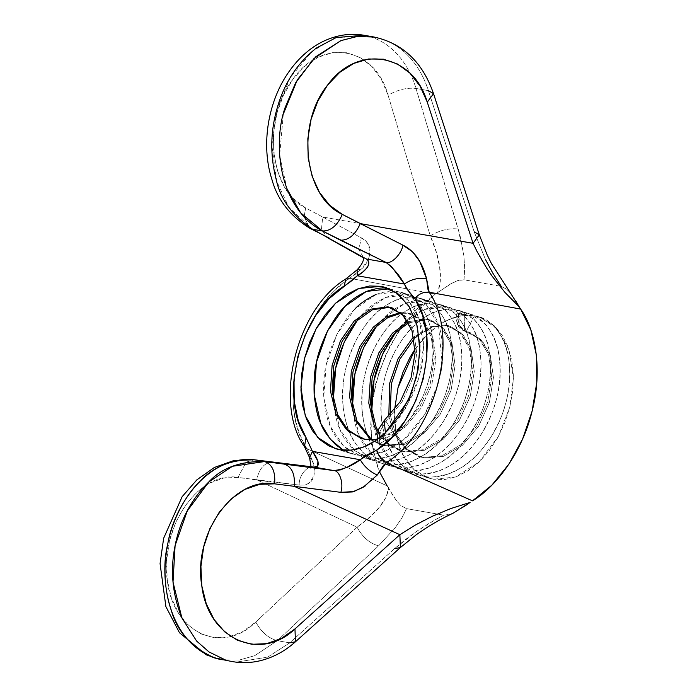<?xml version="1.0" encoding="UTF-8"?>
<svg xmlns="http://www.w3.org/2000/svg" width="697" height="697" viewBox="0 0 697 697"><rect width="100%" height="100%" fill="white"/><g stroke="black" fill="none" stroke-linecap="round" stroke-linejoin="round"><path stroke-width="0.52" stroke-dasharray="3.48 2.61" d="M442.151 362.684L442.673 352.996C442.247 339.526 440.835 330.108 438.422 324.732C436.827 318.59 432.671 311.751 425.945 304.214L411.91 295.72L397.743 291.607L402.326 292.705L412.127 297.645L423.576 310.348L427.714 318.712L430.711 328.095C431.87 330.909 432.663 338.202 433.09 349.972C432.689 360.401 431.757 368.338 430.293 373.784L427.104 385.485L422.687 397.037L410.455 418.592L395.016 435.782L385.859 421.075L401.925 402.134L412.72 378.332L416.771 353.353L413.652 331.049L405.419 316.342L392.254 307.961L405.088 315.985L413.652 331.049L416.771 353.353L412.72 378.332L401.925 402.134L385.859 421.075L384.186 420.544L385.859 421.075L379.438 432.497L385.859 421.075L395.016 435.782L379.438 432.497L379.342 443.658L377.669 443.126L385.432 432.759C390.024 428.951 395.173 423.218 400.871 415.569L413.103 394.023L417.512 382.47L420.709 370.769C421.929 367.066 422.861 359.129 423.506 346.958C423.288 336.764 422.495 329.472 421.127 325.081L418.13 315.689L413.992 307.333L402.544 294.631L392.742 289.682L389.318 288.802M515.458 300.52L511.467 294.526L506.876 289.351L501.204 286.328L492.796 273.085L485.443 259.423L474.169 231.805L428.385 90.627L416.013 88.458C410.977 71.382 398.135 45.958 371.039 36.967L381.259 38.762C409.418 47.927 422.992 73.49 428.385 90.627L416.013 88.458L458.19 228.999L463.853 255.625L464.672 268.136L464.036 279.811L501.204 286.328L464.036 279.811L457.398 280.673L450.724 283.853L435.294 294.117L415.891 309.808L398.823 330.883L385.136 356.054L375.666 383.768L370.996 412.319L371.423 439.964L376.911 464.995L379.543 471.86L392.315 494.443L396.297 500.437L400.888 505.613L406.56 508.636L443.728 515.153L450.375 514.29L457.049 511.11L463.601 506.946M440.574 373.444L437.873 384.639L424.569 414.785L404.6 438.796L385.467 451.168L365.394 455.751L380.823 452.963C391.74 448.519 399.66 443.797 404.6 438.796C409.914 434.78 416.571 426.773 424.569 414.785C431.757 402.056 436.191 392.002 437.873 384.639L440.539 373.627M356.681 455.054L365.211 455.751L356.681 455.054L339.909 449.774L356.681 455.054L343.377 450.218L351.576 453.791L356.681 455.054M375.997 294.456C385.859 291.128 393.108 290.179 397.743 291.607C426.276 295.188 441.628 338.611 428.289 381.616C421.615 403.737 410.524 421.798 395.016 435.782L379.342 443.658L379.438 432.497L395.016 435.782L379.342 443.658L377.669 443.126L385.432 432.759L405.401 408.747L418.705 378.602L423.506 346.958L419.254 318.695L407.248 298.638L389.344 288.802M390.407 455.977C379.456 458.957 371.405 459.654 366.265 458.077L375.849 461.092C380.989 462.677 389.039 461.972 399.991 459.001C410.908 454.557 418.827 449.835 423.767 444.834C429.082 440.818 435.738 432.811 443.736 420.822C450.924 408.093 455.359 398.039 457.04 390.677C459.567 383.455 461.17 372.904 461.841 359.033C461.414 345.564 460.003 336.146 457.589 330.77C455.995 324.628 451.839 317.788 445.113 310.252L431.077 301.757L416.911 297.645L421.493 298.743L435.529 307.238C442.255 314.774 446.411 321.613 448.005 327.756C450.419 333.122 451.83 342.549 452.257 356.01C451.586 369.889 449.983 380.44 447.457 387.654C445.775 395.025 441.34 405.07 434.153 417.808C426.155 429.796 419.498 437.803 414.184 441.82C409.244 446.812 401.324 451.534 390.407 455.977M409.575 462.015C398.623 464.995 390.573 465.692 385.432 464.115L395.016 467.129C400.156 468.715 408.207 468.018 419.158 465.038C430.075 460.595 437.995 455.873 442.935 450.881C448.249 446.855 454.906 438.849 462.904 426.86C470.092 414.131 474.526 404.077 476.208 396.715C478.734 389.492 480.338 378.95 481.008 365.071C480.582 351.602 479.17 342.183 476.757 336.808C475.162 330.666 471.006 323.826 464.28 316.29L450.245 307.795L436.078 303.683L440.661 304.781L454.697 313.275C461.423 320.812 465.579 327.651 467.173 333.793C469.586 339.16 470.998 348.587 471.425 362.048C470.754 375.927 469.151 386.478 466.624 393.692C464.943 401.063 460.508 411.108 453.32 423.846C445.322 435.834 438.666 443.841 433.351 447.857C428.411 452.858 420.491 457.572 409.575 462.015M428.742 468.053C417.791 471.033 409.74 471.73 404.6 470.153L414.184 473.167C419.324 474.753 427.374 474.056 438.326 471.076C449.243 466.633 457.162 461.911 462.102 456.918C467.417 452.893 474.073 444.895 482.071 432.898C489.259 420.169 493.694 410.115 495.375 402.753C497.911 395.53 499.505 384.988 500.176 371.109C499.749 357.639 498.338 348.221 495.924 342.846C494.33 336.703 490.174 329.864 483.448 322.328L469.412 313.842L459.828 310.818L473.864 319.313C480.59 326.849 484.746 333.689 486.34 339.831C488.754 345.198 490.165 354.625 490.592 368.086C489.921 381.965 488.327 392.516 485.792 399.729C484.11 407.1 479.675 417.146 472.488 429.883C464.49 441.872 457.833 449.879 452.519 453.895C447.579 458.896 439.659 463.61 428.742 468.053M354.616 309.372C349.807 313.545 343.952 321.805 337.043 334.133C330.944 347.211 327.311 357.517 326.135 365.045C324.114 372.425 323.312 383.219 323.73 397.438C325.246 411.247 327.459 420.918 330.378 426.451C332.478 432.759 337.435 439.851 345.25 447.727L362.884 457.31L343.865 446.455L330.378 426.451L323.73 397.438L326.135 365.045L337.043 334.133L354.616 309.372L375.997 294.456L397.743 291.607L407.327 294.622C402.692 293.202 395.443 294.151 385.58 297.471C375.753 302.263 368.635 307.229 364.2 312.387C359.391 316.569 353.536 324.819 346.627 337.156M376.894 325.769L383.367 318.424L404.748 303.509L426.494 300.66C455.028 304.249 470.379 347.672 457.04 390.677C445.27 433.952 406.987 467.966 375.849 461.092L354.834 450.741L339.962 429.474L333.314 400.461C334.83 414.271 337.043 423.942 339.962 429.474C342.061 435.773 347.019 442.865 354.834 450.741L370.743 459.828L375.849 461.092L366.265 458.077C397.403 464.951 435.686 430.938 447.457 387.654C460.795 344.649 445.444 301.226 416.911 297.645L426.494 300.66C421.859 299.24 414.61 300.189 404.748 303.509C394.929 308.301 387.802 313.267 383.367 318.424C378.558 322.606 372.703 330.857 365.794 343.194M395.164 300.494C405.027 297.175 412.275 296.225 416.911 297.645C388.943 291.764 353.893 326.797 345.303 371.083C335.144 415.09 353.719 459.523 385.432 464.115L380.327 462.852L364.418 453.764C356.603 445.888 351.645 438.796 349.546 432.488C346.627 426.956 344.414 417.285 342.898 403.476C342.48 389.257 343.281 378.462 345.303 371.083C346.479 363.555 350.112 353.248 356.211 340.171C363.12 327.843 368.974 319.583 373.784 315.41C378.218 310.252 385.345 305.277 395.164 300.494M396.062 331.807L402.535 324.462L423.915 309.546L445.662 306.697C474.195 310.287 489.547 353.71 476.208 396.715C464.437 439.99 426.155 474.004 395.016 467.129L374.001 456.788L359.129 435.512L352.482 406.499C353.998 420.308 356.211 429.979 359.129 435.512C361.229 441.811 366.186 448.903 374.001 456.788L389.911 465.866L395.016 467.129L385.432 464.115C416.571 470.989 454.853 436.975 466.624 393.692C479.963 350.687 464.611 307.264 436.078 303.683L445.662 306.697C441.027 305.277 433.778 306.227 423.915 309.546C414.096 314.338 406.97 319.304 402.535 324.462C397.726 328.644 391.871 336.895 384.962 349.232M414.332 306.532C424.194 303.212 431.443 302.263 436.078 303.683C408.12 297.802 373.061 332.835 364.47 377.121C354.311 421.127 372.886 465.561 404.6 470.153L399.503 468.889L383.585 459.802C375.77 451.926 370.813 444.834 368.713 438.535C365.794 432.994 363.581 423.323 362.065 409.514C361.647 395.295 362.449 384.5 364.47 377.121C365.646 369.593 369.279 359.286 375.378 346.209C382.287 333.88 388.142 325.621 392.951 321.448C397.386 316.29 404.513 311.315 414.332 306.532M415.081 349.127L418.836 343.935L428.89 332.765L439.912 324.088L451.464 318.233L463.122 315.419L474.413 315.758L484.92 319.235L494.234 325.726L501.997 334.969L507.904 346.618L511.746 360.227L513.358 375.256L512.687 391.148L509.751 407.283L504.68 423.035L497.649 437.812L488.937 451.029L478.874 462.198L467.853 470.876L456.3 476.739L444.651 479.545L433.36 479.205L422.852 475.729L413.539 469.238L405.776 459.994L399.86 448.345L396.027 434.736L394.406 419.707L394.572 409.653L395.774 433.395L402.578 454.461L414.166 469.804L428.516 478.029L433.36 479.205L455.359 477.079L478.874 462.198L498.277 436.67L509.751 407.283L513.41 378.445L509.106 349.972L496.691 328.182L479.257 316.935L474.413 315.758L466.188 331.511L480.686 339.03L490.322 355.2L493.441 377.504L489.39 402.483L478.604 426.285L462.538 445.226L443.458 456.361L424.09 457.946L407.196 449.67L395.164 432.741L390.207 414.741L395.164 432.741L405.506 448.11L419.995 456.927L424.09 457.946L443.458 456.361L462.538 445.226L478.604 426.285L489.39 402.483L493.441 377.504L490.322 355.2L482.089 340.493L469.769 332.364L464.507 330.979L468.088 331.833L480.407 339.97L488.641 354.668L491.76 376.972L487.708 401.96L476.922 425.762L460.856 444.695L441.776 455.838L422.408 457.415L418.313 456.396L403.833 447.587L393.491 432.218L388.83 416.179L393.491 432.218L405.515 449.138L422.408 457.415L441.776 455.838L460.856 444.695L476.922 425.762L487.708 401.96L491.76 376.972L488.641 354.668L479.013 338.498L464.507 330.979L464.829 312.735C493.363 316.325 508.714 359.748 495.375 402.753C483.605 446.028 445.331 480.041 414.184 473.167L393.169 462.825L378.297 441.549L371.649 412.537C373.165 426.346 375.378 436.017 378.297 441.549C380.396 447.849 385.354 454.941 393.169 462.825L409.087 471.904L414.184 473.167L404.6 470.153C435.747 477.027 474.021 443.013 485.792 399.729C499.13 356.725 483.779 313.31 455.246 309.721L464.829 312.735L456.779 313.728L474.413 315.758L460.125 315.846L444.398 321.448L428.794 332.861L415.081 349.136M433.499 312.57C443.362 309.25 450.611 308.301 455.246 309.721C427.287 303.848 392.228 338.873 383.638 383.158C373.479 427.165 392.062 471.599 423.776 476.19L418.67 474.927L402.753 465.84C394.938 457.964 389.98 450.872 387.88 444.573C384.962 439.032 382.749 429.361 381.233 415.551C380.815 401.333 381.616 390.538 383.638 383.158C384.814 375.631 388.447 365.324 394.546 352.246C401.455 339.918 407.309 331.659 412.119 327.485C416.553 322.328 423.68 317.353 433.499 312.57M447.91 474.091C436.958 477.07 428.908 477.767 423.776 476.19C454.914 483.065 493.197 449.051 504.959 405.767C518.298 362.762 502.946 319.348 474.413 315.758L478.996 316.856L493.032 325.351C499.758 332.887 503.914 339.727 505.508 345.869C507.921 351.244 509.333 360.663 509.76 374.123C509.089 388.002 507.494 398.553 504.959 405.767C503.278 413.138 498.843 423.184 491.655 435.921C483.657 447.91 477.001 455.916 471.686 459.933C466.746 464.934 458.826 469.647 447.91 474.091M288.915 193.487L293.742 199.02L305.643 207.959L322.702 217.02L430.267 235.813L388.09 95.262L381.398 79.371L371.902 66.511L360.105 57.468L346.705 52.737L332.469 52.658L318.215 57.224L304.798 66.215L292.984 79.092L283.496 95.123L276.875 113.35L273.546 132.709L273.677 152.051L277.267 170.234L284.088 186.212L288.88 193.435M374.211 37.037L381.259 38.762L364.043 35.251L371.039 36.967C398.135 45.958 410.977 71.382 416.013 88.458L460.098 235.856L463.853 255.625L464.672 268.136L464.036 279.811L459.924 279.959L452.004 283.139L437.69 292.522L440.347 281.091L439.685 267.36L436.209 252.044L430.267 235.813L322.702 217.02L361.351 237.851L365.786 240.953L368.748 245.187L369.802 254.832L367.868 260.321L361.29 269.155L349.667 278.269L406.647 288.819L349.667 278.269L346 278.817L349.667 278.269C299.876 308.562 275.855 404.19 306.863 448.659C292.287 424.194 289.168 393.997 297.506 358.066C307.159 322.371 324.541 295.772 349.667 278.269C353.771 275.681 357.648 272.64 361.29 269.155L357.108 269.826L361.29 269.155C368.304 263.832 376.659 245.692 361.351 237.851L358.824 249.578L363.86 258.09L358.824 249.578L361.351 237.851L322.702 217.02L321.483 229.191L326.98 237.389L321.483 229.191L322.702 217.02L305.643 207.959L304.084 216.837L309.921 228.328L304.084 216.854L305.643 207.959C269.303 190.882 261.985 118.56 292.984 79.092C322.075 37.15 375.186 46.69 388.09 95.262C397.499 89.721 406.804 87.447 416.013 88.458C406.804 87.447 397.499 89.721 388.09 95.262L430.267 235.813C439.676 230.263 448.981 227.989 458.19 228.999C448.981 227.989 439.676 230.263 430.267 235.813C440.556 259.232 443.031 278.138 437.69 292.522L435.294 294.117L404.138 323.391L390.146 345.59L379.177 371.632L372.468 399.529L370.577 426.86L373.235 451.447L379.543 471.86M406.743 288.837L435.294 294.117L406.743 288.837M204.509 486.227L196.249 492.805L184.722 506.179L175.618 522.584L169.449 541.038L166.609 560.466L167.236 579.712L171.305 597.643L178.563 613.229L188.573 625.523L200.745 633.852L214.354 637.729L228.607 636.98L242.678 631.63L255.773 622.038L357.073 527.193L369.61 517.165L374.899 512.112L379.482 507.05L386.051 497.275L388.551 488.144L387.123 485.887L306.863 448.659L313.406 463.74L314.19 467.504L313.929 475.929L308.998 483.239L304.537 485.077L299.257 485.06L267.491 481.47L237.965 477.41L223.667 478.003L209.483 483.221L204.552 486.201M222.021 659.798L239.332 660.024L254.64 655.694L277.301 640.682C268.441 638.286 261.27 632.074 255.773 622.038L357.073 527.193L256.705 479.754L357.073 527.193C376.755 513.236 387.244 500.219 388.551 488.144L396.297 500.437L400.888 505.613L406.56 508.636L401.977 517.784L395.652 527.141L378.602 545.838L277.301 640.682L289.673 642.852L267.665 657.166L236.074 662.15L267.665 657.166L289.673 642.852L394.589 548.644L417.242 530.931L430.075 522.724L443.728 515.153L406.56 508.636L401.977 517.784L395.652 527.141L378.602 545.838C369.741 543.442 362.571 537.23 357.073 527.193C362.571 537.23 369.741 543.442 378.602 545.838L277.301 640.682L289.673 642.852L394.911 548.347L405.419 539.574L417.242 530.931L436.819 518.847L443.728 515.153L447.84 515.005L453.128 513.166M387.123 485.887L306.863 448.659L312.395 460.377L309.581 457.676L312.395 460.377C314.321 465.021 314.835 470.205 313.929 475.929C312.16 482.681 307.272 485.722 299.257 485.06C298.455 475.798 307.508 464.812 314.059 467.103C307.508 464.812 298.455 475.798 299.257 485.06L256.705 479.754C259.397 467.861 264.982 462.006 273.468 462.181C264.982 462.006 259.397 467.861 256.705 479.754L237.965 477.41L246.224 462.12L254.257 459.767L246.233 462.111L237.965 477.41C199.037 470.484 159.195 527.856 167.236 579.712C172.525 632.623 222.177 655.764 255.773 622.038C261.27 632.074 268.441 638.286 277.301 640.682L254.719 655.668L239.463 659.998L222.212 659.832M312.631 229.269L288.967 207.532L276.718 181.368L271.865 145.586L276.726 109.638L290.318 77.498L312.256 51.282L334.194 38.248L364.034 35.251M304.458 446.638L306.863 448.659M470.083 502.441C443.144 510.021 419.742 520.772 399.869 534.704M394.589 548.644L400.383 547.546M289.673 642.852L295.476 641.754M365.167 486.018L377.26 475.04M510.526 293.289L506.876 289.351L501.204 286.328M485.443 259.423L474.169 231.805L428.385 90.627C422.992 73.49 409.418 47.927 381.259 38.762L374.001 37.002M473.063 243.314C483.552 266.777 498.939 287.939 519.221 306.819M479.309 234.828L474.169 231.805M433.525 93.651L428.385 90.627M283.304 114.099L279.645 155.405L286.99 188.913M357.727 319.731L364.2 312.387L385.58 297.471L407.327 294.622L425.945 304.214L438.422 324.732L442.133 362.78M377.051 439.45L403.354 426.581L419.42 407.649L430.206 383.847L434.257 358.859L431.138 336.555L421.502 320.385L407.004 312.866L400.392 312.596L407.004 312.866L410.585 313.72L422.905 321.848L431.138 336.555L434.257 358.859L430.206 383.847L419.42 407.649L403.354 426.581L377.051 439.45M370.83 439.877L384.073 445.339L403.441 443.762L422.521 432.619L438.587 413.687L449.373 389.884L453.425 364.897L450.306 342.593L440.67 326.423L426.172 318.904L408.041 321.753L426.172 318.904L429.753 319.757L442.072 327.895L450.306 342.593L453.425 364.897L449.373 389.884L438.587 413.687L422.521 432.619L403.441 443.762L384.073 445.339L379.978 444.32L370.83 439.877M377.617 432.584L388.935 445.165L403.241 451.377L422.609 449.8L441.689 438.657L457.755 419.725L468.541 395.922L472.592 370.935L469.473 348.631L459.846 332.46L445.339 324.941L429.526 326.815L413.739 337.139L429.526 326.815L445.339 324.941L448.92 325.795L461.24 333.933L469.473 348.631L472.592 370.935L468.541 395.922L457.755 419.725L441.689 438.657L422.609 449.8L403.241 451.377L399.146 450.358L387.149 443.78L377.617 432.584M361.656 438.535L366.587 439.833L385.955 438.247L405.035 427.113L421.093 408.172L431.887 384.369L435.939 359.391L432.82 337.087L424.586 322.38L412.258 314.251L408.686 313.397L401.115 313.214L408.686 313.397L423.184 320.916L432.82 337.087L435.939 359.391L431.887 384.369L421.093 408.172L405.035 427.113L385.955 438.247L366.587 439.833L361.656 438.535M371.754 439.877L381.66 444.852L385.755 445.871L405.123 444.285L424.203 433.151L440.26 414.21L451.055 390.407L455.106 365.428L451.987 343.124L443.754 328.418L431.426 320.289L427.853 319.435L408.634 322.807L427.853 319.435L442.351 326.954L451.987 343.124L455.106 365.428L451.055 390.407L440.26 414.21L424.203 433.151L405.123 444.285L385.755 445.871L371.754 439.877M378.044 430.929L387.941 443.553L400.827 450.889L404.922 451.909L424.29 450.323L443.37 439.188L459.436 420.247L470.222 396.445L474.274 371.466L471.155 349.162L462.921 334.455L450.602 326.327L447.021 325.473L433.116 326.666L418.941 334.586L433.116 326.666L447.021 325.473L461.519 332.992L471.155 349.162L474.274 371.466L470.222 396.445L459.436 420.247L443.37 439.188L424.29 450.323L404.922 451.909L389.684 445L378.044 430.929M415.421 337.67L414.088 338.969L415.421 337.67M456.779 313.728C455.629 323.312 458.208 329.062 464.507 330.979L464.829 312.735L456.779 313.728L458.452 314.251L459.236 325.124L465.178 331.267L466.188 331.511L463.505 330.735L457.554 324.593L456.779 313.728M474.413 315.758L466.188 331.511C459.881 329.594 457.302 323.844 458.452 314.251L474.413 315.758M377.068 439.641L377.669 443.126L377.068 439.641M385.816 287.504L392.742 289.682M402.326 292.705L411.91 295.72M421.493 298.743L431.077 301.757M440.661 304.781L450.245 307.795M459.828 310.818L469.412 313.842M335.065 448.589L351.576 453.791M361.159 456.814L362.849 457.345M362.91 457.363L370.743 459.828M380.327 462.852L389.911 465.866M399.503 468.889L409.087 471.904M418.67 474.927L428.516 478.029M363.86 258.099L363.407 257.846M311.062 466.72L310.696 468.349L313.641 467.034M221.994 659.78L219.154 659.214M468.088 331.833L469.769 332.364M418.313 456.396L419.995 456.927M448.92 325.795L450.602 326.327M399.146 450.358L400.827 450.889M429.753 319.757L431.426 320.289M379.978 444.32L381.66 444.852M410.585 313.72L412.258 314.251M360.811 438.282L362.484 438.814M465.178 331.267L463.505 330.735"/><path stroke-width="1.05" d="M463.601 506.946L470.083 502.441L450.671 508.601L432.253 516.311L415.142 525.155L399.869 534.704L294.953 628.912C260.199 662.472 207.933 638.809 201.79 585.776C192.764 533.693 233.826 476.617 274.618 483.831L294.265 486.34L399.869 534.704L294.953 628.912L281.361 638.408L266.698 643.662L251.791 644.289L237.494 640.299L224.669 631.848L214.04 619.45L206.268 603.776L201.79 585.776L200.919 566.478L203.663 547.032L209.902 528.596L219.241 512.225L231.143 498.921L244.882 489.425L259.667 484.319L274.618 483.831C275.559 471.634 272.213 464.211 264.572 461.562L254.719 459.837C207.549 454.575 173.675 506.527 167.742 544C159.657 575.495 166.234 640.874 215.024 658.081L225.253 659.876L209.004 651.948L196.624 641.057L181.873 617.899C172.325 594.297 170.077 570.172 175.104 545.524C180.053 520.406 191.283 499.218 208.804 481.949C221.838 467.818 240.43 461.022 264.572 461.562L254.719 459.837L314.059 467.103L333.767 470.553L264.572 461.562L232.493 466.267L208.804 481.949L187.266 510.962L175.104 545.524L173.013 582.091L181.873 617.899L196.624 641.057L209.065 651.974L225.253 659.876L215.024 658.081L232.519 661.636M380.971 286.319L385.816 287.504L398.318 294.178L409.548 307.116L417.381 326.536L419.951 350.774L416.64 376.485L408.468 400.043L385.432 432.759C370.499 446.428 355.331 452.1 339.909 449.774L335.065 448.589L317.632 437.35L305.216 415.551L300.912 387.079L304.572 358.249L316.046 328.853L335.449 303.326L358.964 288.453L380.971 286.319L388.159 288.584L380.971 286.319L369.671 285.979L358.023 288.793L346.47 294.648L335.449 303.326L325.386 314.495L316.673 327.721L309.642 342.497L304.572 358.249L301.635 374.385L300.965 390.268L302.576 405.305L306.419 418.906L312.334 430.554L320.097 439.798L329.402 446.289L339.909 449.774L351.21 450.114L362.858 447.3L374.411 441.436L385.432 432.759L400.034 415.212L411.23 393.596L418.052 369.785L419.916 345.825L416.649 323.774L408.547 305.539L396.305 292.688L380.971 286.319M389.318 288.802L388.159 288.584C383.524 287.164 376.275 288.114 366.413 291.433C356.585 296.216 349.467 301.191 345.032 306.349C340.223 310.531 334.368 318.782 327.459 331.119C321.361 344.196 317.727 354.494 316.551 362.022C314.53 369.401 313.728 380.205 314.147 394.424C315.663 408.233 317.876 417.904 320.794 423.436C322.894 429.735 327.851 436.827 335.666 444.703L343.377 450.218L330.291 439.188L320.794 423.436L314.147 394.424L316.551 362.022L327.459 331.119L345.032 306.349L366.413 291.433L389.344 288.802M440.539 373.627L442.151 362.684M354.616 309.372C359.051 304.214 366.169 299.24 375.997 294.456M346.627 337.156C340.528 350.234 336.895 360.532 335.719 368.06C333.697 375.439 332.896 386.243 333.314 400.461M365.794 343.194C359.696 356.272 356.062 366.57 354.886 374.097C352.865 381.477 352.063 392.28 352.482 406.499M384.962 349.232C378.863 362.309 375.23 372.607 374.054 380.135C372.032 387.515 371.231 398.318 371.649 412.537M415.081 349.136L398.013 387.689L394.572 409.653L398.013 387.689L403.093 371.928L410.124 357.16L415.081 349.127M428.385 90.627L433.525 93.651L427.27 102.137L473.063 243.314L360.262 223.606L342.305 214.388L329.742 205.336L319.487 192.424L312.169 176.358L308.187 158.106L307.83 138.72L311.089 119.344L317.806 101.135L327.538 85.147L339.753 72.349L353.693 63.444L368.556 58.992L383.463 59.184L397.543 64.028L409.993 73.194L420.082 86.158L427.27 102.137L473.063 243.314L477.149 251.678L486.846 268.354L492.465 276.631L504.968 292.418L519.221 306.819L511.136 294.082M399.869 534.704L400.383 547.546L399.869 534.704L294.265 486.34L340.824 492.343L352.36 491.96L362.971 487.438L377.26 475.04L383.62 465.178L386.382 462.599L472.47 500.855C494.992 487.647 521.835 453.608 532.107 411.195C543.102 368.922 534.904 328.731 520.642 309.076L429.178 292.209C460.194 336.677 436.174 432.306 386.382 462.599L472.47 500.855L491.873 485.156L508.949 464.08L522.637 438.91L532.107 411.195L536.768 382.644L536.341 355L530.861 329.969L520.642 309.076L429.178 292.209L427.853 289.063L426.581 278.669L419.751 261.445L412.685 251.965L402.918 245.144L342.305 214.388C304.023 196.99 295.589 124.415 327.538 85.147C357.526 43.353 413.173 53.39 427.27 102.137L433.525 93.651C422.626 62.19 402.779 43.301 374.001 37.002L364.043 35.251L336.233 37.533L316.342 48.049C297.741 62.791 284.873 82.15 277.737 106.136C270.314 130.47 269.826 155.048 276.282 179.87C280.499 199.429 292.618 215.896 312.631 229.269L322.484 230.995C278.147 207.436 272.64 143.068 285.082 107.652L295.624 82.804L314.042 58.461L340.903 40.635L356.96 36.549L374.211 37.037M501.204 286.328L492.796 273.085L485.443 259.423M379.543 471.86L387.123 485.887M520.642 309.076L519.221 306.819L520.642 309.076M377.26 475.04C369.959 471.756 364.287 466.659 360.253 459.732C364.287 466.659 369.959 471.756 377.26 475.04L386.382 462.599C381.538 460.081 378.332 455.89 376.772 450.035L364.2 456.378L360.253 459.732L312.43 451.351L298.299 420.944L294.204 401.176L294.012 379.447L297.706 357.047L305.103 335.301L315.732 315.462L329.001 298.734L357.282 275.768L404.382 284.027L406.386 288.427L414.846 298.455L422.574 315.14L426.677 334.917L426.869 356.646L423.175 379.046L415.778 400.792L405.149 420.631L391.88 437.359L376.772 450.035L347.646 466.955L340.476 469.9L333.767 470.553L314.059 467.103L317.44 466.119L317.998 461.327L312.43 451.351L360.253 459.732C352.002 465.953 343.177 469.56 333.767 470.553L264.572 461.562C272.213 464.211 275.559 471.634 274.618 483.831L294.265 486.34C295.206 474.143 291.86 466.72 284.219 464.071C291.86 466.72 295.206 474.143 294.265 486.34L340.824 492.343C343.952 483.779 339.631 470.44 333.767 470.553C339.631 470.44 343.952 483.779 340.824 492.343L353.893 491.551L365.167 486.018M286.99 188.913L300.642 212.838L322.484 230.995C330.761 231.108 337.365 225.575 342.305 214.388C337.365 225.575 330.761 231.108 322.484 230.995L340.441 240.212C348.727 240.326 355.331 234.784 360.262 223.606C355.331 234.784 348.727 240.326 340.441 240.212L386.042 262.447L366.326 258.988L312.631 229.269L322.484 230.995L386.042 262.447L391.566 266.602L404.382 284.027L357.282 275.768L362.475 272.257L367.014 267.84C369.593 263.963 369.366 261.009 366.326 258.988L386.042 262.447C393.648 268.493 399.764 275.681 404.382 284.027C407.457 289.908 410.942 294.718 414.846 298.455C442.464 337.975 421.032 423.14 376.772 450.035C378.332 455.89 381.538 460.081 386.382 462.599C436.174 432.306 460.194 336.677 429.178 292.209C423.846 291.651 419.063 293.733 414.846 298.455C419.063 293.733 423.846 291.651 429.178 292.209L426.581 278.669C418.775 277.432 411.369 279.218 404.382 284.027C411.369 279.218 418.775 277.432 426.581 278.669C423.907 268.563 418.139 252.541 402.918 245.144C401.725 253.769 391.392 264.355 386.042 262.447C391.392 264.355 401.725 253.769 402.918 245.144L360.262 223.606L473.063 243.314L479.309 234.828L473.063 243.314M363.86 258.09L326.98 237.389L329.698 238.322L309.921 228.328C290.004 215.957 277.284 199.508 271.786 178.998C263.475 153.549 264.607 117.906 280.264 86.236C292.47 62.19 309.825 46.908 326.222 40.051C338.585 34.719 351.192 33.116 364.034 35.251M306.863 448.659L304.458 446.638L306.035 437.629C278.408 398.118 299.849 312.953 344.109 286.058L346 278.817L344.109 286.058C349.049 283.026 353.431 279.593 357.282 275.768L357.108 269.826L357.282 275.768C364.331 272.318 373.183 262.996 366.326 258.988L312.631 229.269M363.346 257.602C362.91 257.716 365.664 260.495 357.108 269.826L346 278.817C295.162 309.485 273.738 404.391 304.458 446.638L309.581 457.676L312.43 451.351L306.035 437.629L304.458 446.638M222.212 659.832L215.024 658.081C191.997 647.922 177.43 632.083 171.331 610.572C168.247 601.755 166.278 592.189 165.433 581.864C164.44 569.353 165.198 556.781 167.707 544.157C172.272 519.317 186.177 494.853 198.279 483.021C212.611 466.798 231.421 459.07 254.719 459.837L314.059 467.103C322.145 467.739 316.726 456.762 312.43 451.351L309.581 457.676L311.062 466.72M289.673 642.852L295.476 641.754L294.953 628.912L295.476 641.754L400.383 547.546L416.031 534.947C427.296 526.74 439.659 519.474 453.128 513.166L470.083 502.441M400.383 547.546L394.589 548.644M519.221 306.819L515.458 300.52M511.467 294.526L491.385 263.483L487.003 254.501L479.309 234.828L474.169 231.805M374.001 37.002L356.69 36.584L340.885 40.626L315.776 56.771L297.375 79.746L283.304 114.099M371.632 412.302L374.054 380.135L382.548 354.233L396.062 331.807M352.464 406.264L354.886 374.097L363.381 348.195L376.894 325.769M333.297 400.226L335.719 368.06L344.213 342.157L357.727 319.731M442.133 362.78L440.574 373.444M385.432 432.759L384.186 420.544L400.252 401.603L411.038 377.809L415.09 352.821L411.971 330.517L402.335 314.347L387.837 306.828L370.865 309.163L354.181 321.056L340.511 340.746L332.12 365.306L330.465 391.043L335.98 414.105L348.012 431.025L364.906 439.302L377.051 439.45L364.906 439.302L360.811 438.282L346.331 429.474L335.98 414.105L330.465 391.043L332.12 365.306L340.511 340.746L354.181 321.056L370.865 309.163L387.837 306.828L391.418 307.682L403.737 315.811L411.971 330.517L415.09 352.821L411.038 377.809L400.252 401.603L384.186 420.544L378.628 429.195L377.068 439.641L378.698 429.012L384.186 420.544L385.432 432.759M400.392 312.596L386.521 316.891L373.348 327.093L359.687 346.784L351.288 371.344L349.633 397.081L355.148 420.143L370.83 439.877L355.148 420.143L349.633 397.081L351.288 371.344L359.687 346.784L373.348 327.093L386.521 316.891L400.392 312.596M408.041 321.753L392.516 333.131L378.854 352.83L370.455 377.382L368.8 403.119L374.315 426.181L377.617 432.584L374.315 426.181L368.8 403.119L370.455 377.382L378.854 352.83L392.516 333.131L408.041 321.753M413.739 337.139L411.692 339.169L398.022 358.868L389.623 383.42L388.83 416.179L389.623 383.42L398.022 358.868L411.692 339.169L413.739 337.139M392.254 307.961L389.518 307.36L372.546 309.695L355.862 321.587L342.192 341.277L333.802 365.838L332.147 391.575L337.662 414.628L347.664 429.666L361.656 438.535L347.664 429.666L337.662 414.628L332.147 391.575L333.802 365.838L342.192 341.277L355.862 321.587L372.546 309.695L389.518 307.36L392.254 307.961M401.115 313.214L387.715 317.684L375.03 327.625L361.36 347.315L352.97 371.876L351.314 397.612L356.829 420.666L371.754 439.877L356.829 420.666L351.314 397.612L352.97 371.876L361.36 347.315L375.03 327.625L387.715 317.684L401.115 313.214M408.634 322.807L394.197 333.663L380.527 353.353L372.137 377.913L370.482 403.65L375.997 426.703L378.044 430.929L375.997 426.703L370.482 403.65L372.137 377.913L380.527 353.353L394.197 333.663L408.634 322.807M418.941 334.586L415.421 337.67L418.941 334.586M414.088 338.969L399.695 359.391L391.305 383.951L390.207 414.741L391.305 383.951L399.695 359.391L414.088 338.969M385.816 287.504L386.33 287.669M313.633 467.034L254.266 459.767L233.965 460.508L214.371 467.46L196.894 479.824L182.152 496.673L163.647 538.267L160.066 563.612L165.895 606.617L179.477 632.737L206.234 654.823L219.154 659.214M295.476 641.754C283.975 652.052 271.133 658.613 256.94 661.436C248.742 662.969 240.587 663.03 232.493 661.619L232.493 661.619M433.525 93.651L479.309 234.828M391.418 307.682L393.091 308.213"/></g></svg>
